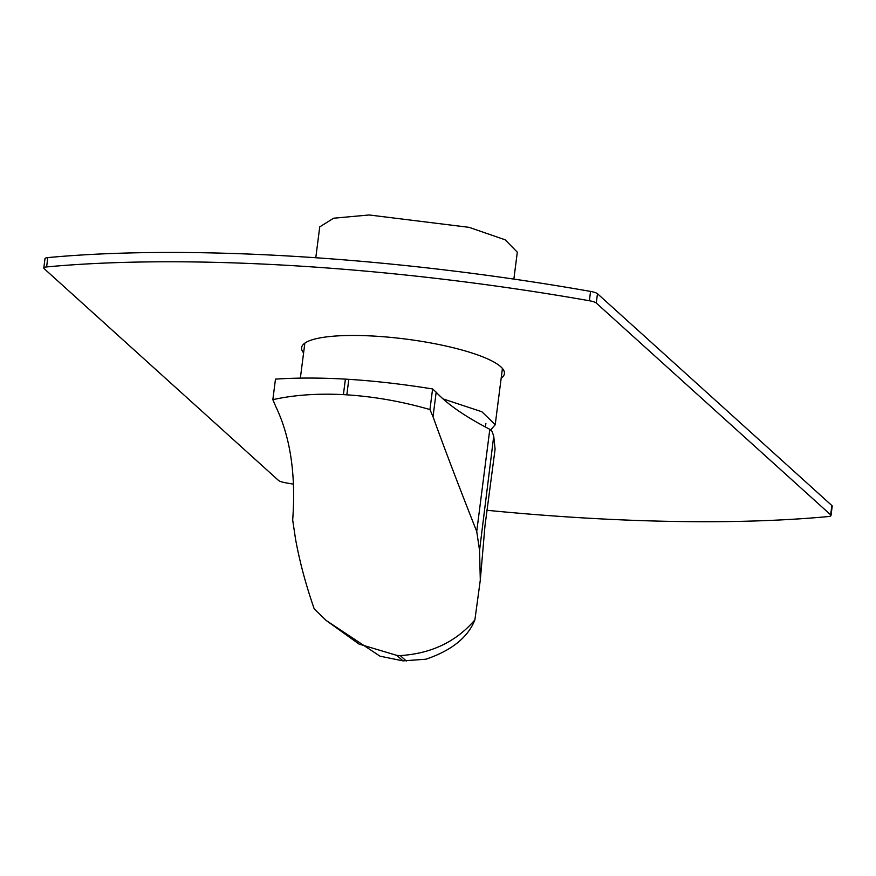 <?xml version="1.0" encoding="UTF-8"?>
<svg xmlns="http://www.w3.org/2000/svg" width="876" height="876" viewBox="0 0 876 876"><rect width="100%" height="100%" fill="white"/><g stroke="black" fill="none" stroke-linecap="round" stroke-linejoin="round"><path stroke-width="1.31" d="M501.171 378.202A102.24 21.78 -172.7 0 0 504.423 373.658A102.24 21.78 -172.7 0 0 500.776 366.759A102.24 21.78 -172.7 0 0 390.718 337.38A102.24 21.78 -172.7 0 0 301.596 347.673A102.24 21.78 -172.7 0 0 303.6 352.897M486.706 510.259A577.361 123.001 -172.7 0 0 828.203 516.566A9.625 2.048 -172.7 0 0 831.006 515.504A9.625 2.048 -172.7 0 0 830.667 514.858L596.271 303.041A9.625 2.048 -172.7 0 0 589.373 300.742A577.361 123.001 -172.7 0 0 46.603 266.928A9.625 2.048 -172.7 0 0 43.8 267.99A9.625 2.048 -172.7 0 0 44.085 268.582L278.535 480.453A9.625 2.048 -172.7 0 0 285.434 482.753A577.361 123.001 -172.7 0 0 293.252 484.121M831.006 515.504L832.2 506.175A9.625 2.048 -172.7 0 0 831.861 505.529L597.465 293.712A9.625 2.048 -172.7 0 0 590.566 291.412A577.361 123.001 -172.7 0 0 47.797 257.599A9.625 2.048 -172.7 0 0 44.994 258.672L43.8 267.99M315.787 257.741L319.74 226.873L333.636 218.212L369.135 214.97L469.109 227.344L505.113 239.794L517.311 252.179L513.862 279.094M490.604 430.039L495.214 424.707L481.888 411.753L443.048 398.898M493.725 436.226L492.038 431.331L489.815 429.317L476.73 531.48L479.555 550.369L493.725 436.226L495.093 449.18L484.954 526.104L480.3 580.098L479.555 550.369M326.179 620.471L379.987 656.168L402.993 660.876L425.999 659.201C451.698 650.441 467.992 637.323 474.891 619.847C456.265 641.692 431.397 653.606 400.266 655.577L396.959 655.423L359.061 644.09L326.179 620.471L314.221 608.897C305.79 584.653 299.559 561.33 295.508 538.904L292.683 520.015C296.022 474.956 290.449 437.277 275.973 406.968L272.841 399.675L275.48 379.122C297.205 377.698 320.506 377.698 345.396 379.133L348.812 379.341C375.016 380.972 402.938 384.181 432.591 388.955L436.171 392.196C447.351 404.241 465.233 416.615 489.815 429.317M432.591 388.955L429.952 409.563L433.029 416.757C443.924 447.078 458.487 485.315 476.73 531.48M433.029 416.757L436.171 392.196M272.841 399.675C293.81 394.999 317.331 393.324 343.403 394.627L346.83 394.835C374.589 396.653 402.292 401.569 429.952 409.563M474.891 619.847L480.3 580.098M402.993 660.876L396.959 655.423M406.311 661.03L400.266 655.577M830.667 514.858L831.861 505.529M596.271 303.041L597.465 293.712M589.373 300.742L590.566 291.412M46.603 266.928L47.797 257.599M346.83 394.835L348.812 379.341M345.396 379.133L343.403 394.627M304.848 343.129L300.358 378.125M495.214 424.707L502.419 368.435M485.895 423.579L485.26 426.93"/></g></svg>
